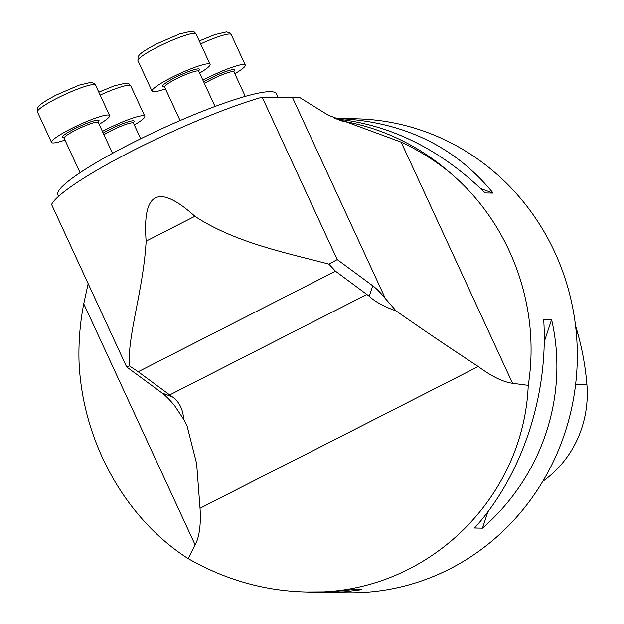 <?xml version="1.0" encoding="UTF-8"?>
<svg xmlns="http://www.w3.org/2000/svg" width="624" height="624" viewBox="0 0 624 624"><rect width="100%" height="100%" fill="white"/><g stroke="black" fill="none" stroke-linecap="round" stroke-linejoin="round"><path stroke-width="0.94" d="M339.877 120.611A237.05 226.083 91.1 0 1 449.927 172.637C510.385 223.369 540.922 306.298 528.239 385.336C523.567 502.031 422.191 596.302 305.994 592.004C264.576 590.975 225.295 579.836 188.144 558.597C124.933 518.224 82.391 441.41 79.037 361.592C78.468 342.139 80.044 322.873 83.749 303.794L88.163 283.639M305.994 592.004L330.252 591.856L353.753 589.532L361.67 589.688L344.081 591.895L319.831 592.176M326.126 592.402L346.601 592.8A237.05 226.083 -88.9 0 0 577.262 360.204A237.05 226.083 -88.9 0 0 355.844 118.786L335.369 118.388C401.825 120.806 454.412 145.704 493.139 193.089L485.222 192.941C440.513 149.331 390.694 124.652 335.767 118.888M334.636 118.373L335.369 118.388M543.683 319.488L551.6 319.636C569.096 395.593 542.443 476.011 482.477 528.161L474.552 528.005C522.007 475.613 548.66 395.195 543.683 319.488M183.628 419.234L174.821 405.951C170.024 400.07 165.789 395.772 162.115 393.05L172.115 396.677C179.143 401.497 182.98 409.016 183.628 419.234L186.958 425.521L196.622 463.577L200.031 508.248C201.045 524.41 199.43 536.648 195.187 544.963L188.144 558.597M172.115 396.677L138.2 371.725L335.509 271.206L328.942 264.147C289.349 253.484 235.505 243.095 194.899 216.271C158.48 183.479 142.225 191.755 146.141 241.114C143.387 289.942 127.397 335.735 129.347 365.828L126.625 366.889L162.115 393.05M335.509 271.206L369.244 296.252C375.016 301.712 383.994 306.61 396.162 310.963L385.429 298.662C380.624 292.781 376.389 288.483 372.723 285.761L337.233 259.592L262.181 97.165L292.594 97.757L385.429 298.662M528.239 385.336L512.561 383.276C503.022 381.982 491.587 376.389 478.257 366.506C447.619 346.421 420.248 327.912 396.162 310.963M449.927 172.637C434.928 160.446 418.665 150.267 401.123 142.108L328.427 115.3L298.997 97.079A75.254 10.273 -24.8 0 1 292.594 97.757M126.625 366.889L51.574 204.454A135.455 18.494 -24.8 0 1 133.427 150.353A135.455 18.494 -24.8 0 1 262.181 97.165M337.233 259.592L328.942 264.147M129.347 365.828L138.2 371.725M542.747 481.385A105.698 100.807 -88.9 0 0 586.903 384.493A263.734 251.527 -88.9 0 0 575.539 325.79M480.8 188.612L493.139 193.089M551.6 319.636L544.206 341.929M487.921 511.735L482.477 528.161M58.57 196.31L57.876 194.813A120.409 16.435 -24.8 0 1 160.282 129.386A120.409 16.435 -24.8 0 1 276.479 93.803L278.179 97.477M165.469 88.858A31.98 4.368 -24.8 0 1 153.613 91.744A31.98 4.368 -24.8 0 1 152.038 91.174A31.98 4.368 -24.8 0 1 179.236 73.796A31.98 4.368 -24.8 0 1 210.101 64.342A31.98 4.368 -24.8 0 1 199.625 73.07M64.974 140.049A31.98 4.368 -24.8 0 1 53.11 142.943A31.98 4.368 -24.8 0 1 51.535 142.373A31.98 4.368 -24.8 0 1 78.741 124.995A31.98 4.368 -24.8 0 1 109.606 115.541A31.98 4.368 -24.8 0 1 99.13 124.27M102.422 131.399A31.98 4.368 -24.8 0 1 144.799 116.228A31.98 4.368 -24.8 0 1 134.324 124.956M202.925 80.207A31.98 4.368 -24.8 0 1 245.294 65.029A31.98 4.368 -24.8 0 1 234.827 73.757M200.031 508.248L478.257 366.506M169.673 394.93L366.982 294.411M512.561 383.276L401.123 142.108M83.749 303.794L195.187 544.963M194.899 216.271L146.141 241.114M372.723 285.761L369.244 296.252M586.903 384.493L575.632 384.166M198.323 70.933L198.721 70.457L198.775 71.222A18.814 2.566 155.2 0 0 180.617 76.783A18.814 2.566 155.2 0 0 164.611 87.001L180.102 120.526M164.642 86.572A20.319 2.777 -24.8 0 1 179.533 75.41A20.319 2.777 -24.8 0 1 198.666 70.738M157.381 47.12A31.98 4.368 155.2 0 0 137.966 60.723L138.013 56.893L138.98 55.38C139.565 54.491 142.1 51.503 156.803 43.789L179.65 33.914L191.287 31.2L194.485 32.089L196.03 33.891A31.98 4.368 155.2 0 0 157.381 47.12M97.828 122.132L98.225 121.657L98.272 122.421A18.814 2.566 155.2 0 0 75.535 130.198A18.814 2.566 155.2 0 0 64.116 138.2L80.059 172.7M64.147 137.771A20.319 2.777 -24.8 0 1 79.037 126.61A20.319 2.777 -24.8 0 1 98.171 121.937M56.885 98.311A31.98 4.368 155.2 0 0 37.463 111.914L37.518 108.092L38.477 106.579C39.07 105.69 41.605 102.703 56.308 94.981L79.154 85.114L90.792 82.399L93.99 83.288L95.534 85.09A31.98 4.368 155.2 0 0 56.885 98.311M133.021 122.819L133.419 122.343L133.474 123.107A18.814 2.566 155.2 0 0 110.737 130.884A18.814 2.566 155.2 0 0 103.943 134.683M103.202 133.084A20.319 2.777 -24.8 0 1 125.681 122.593A20.319 2.777 -24.8 0 1 133.364 122.624M144.799 116.228L130.728 85.777A31.98 4.368 155.2 0 0 100.152 95.09M233.524 71.62L233.922 71.144L233.969 71.908A18.814 2.566 155.2 0 0 222.698 74.513A18.814 2.566 155.2 0 0 204.438 83.483M203.697 81.884A20.319 2.777 -24.8 0 1 226.184 71.393A20.319 2.777 -24.8 0 1 233.867 71.425M245.294 65.029L231.223 34.577A31.98 4.368 155.2 0 0 200.655 43.891M186.958 425.521L186.67 424.913M198.775 71.222L215.046 106.431M210.101 64.342L196.03 33.891M152.038 91.174L137.966 60.723M164.611 87.001L164.065 86.471L164.689 86.479M98.272 122.421L112.546 153.317M109.606 115.541L95.534 85.09M51.535 142.373L37.463 111.914M64.116 138.2L63.57 137.67L64.186 137.678M133.474 123.107L140.689 138.731M98.795 92.141L114.348 85.8L125.986 83.086L129.184 83.975L130.728 85.777M233.969 71.908L245.271 96.361M199.29 40.942L214.843 34.601L226.481 31.886L229.679 32.776L231.223 34.577"/></g></svg>

